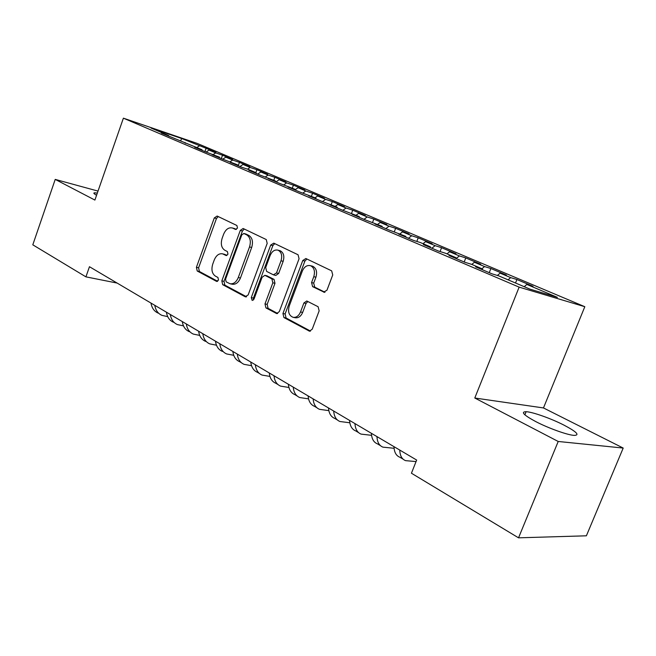 <?xml version="1.0" encoding="UTF-8"?>
<svg xmlns="http://www.w3.org/2000/svg" width="656" height="656" viewBox="0 0 656 656"><rect width="100%" height="100%" fill="white"/><g stroke="black" fill="none" stroke-linecap="round" stroke-linejoin="round"><path stroke-width="0.98" d="M237.497 228.099L236.89 225.5L217.128 216.037L214.299 217.923L196.415 267.304L197.21 270.994L216.496 281.35L218.505 280.104L217.923 277.463L215.381 276.11C212.011 273.675 211.134 269.69 212.733 264.155L214.241 260.006C216.275 255.25 219.088 253.208 222.663 253.864L226.115 255.537L227.976 254.175L227.378 251.56L224.811 250.256C221.4 247.902 220.506 243.934 222.113 238.374L223.63 234.2C225.812 229.198 228.772 227.14 232.503 228.026L235.537 229.469L237.497 228.099M563.98 425.129C551.138 418.536 532.664 411.976 526.137 411.697C520.495 411.796 523.709 415.092 535.78 421.603C548.523 428.253 567.743 435.133 574.271 435.395C579.986 435.182 576.55 431.755 563.98 425.129M97.318 193.102L94.808 192.807C93.103 192.839 93.693 193.651 96.571 195.242M323.613 292.141L326.959 290.223L332.74 274.938L331.657 270.846L305.86 258.513L302.769 260.514L282.941 313.519L283.925 317.553L309.517 331.182L312.24 329.164L319.152 310.862L318.103 306.729L306.77 300.973L303.892 302.99L300.522 311.969C298.816 315.864 296.381 317.66 293.207 317.348C289.009 315.692 287.681 311.92 289.23 306.04L302.326 271.067C304.294 266.689 307.041 264.901 310.559 265.705C314.216 267.673 315.29 271.33 313.781 276.684L311.567 282.588L312.6 286.647L324.449 292.338M558.207 441.472L623.2 448.056L543.471 407.942L474.788 398.012L558.207 441.472L518.535 537.83L411.435 473.222L416.658 460.053L89.462 266.721L85.92 276.857L117.121 283.064M474.788 398.012L519.134 287.139L123.394 118.17L197.12 143.377L584.816 306.705L519.134 287.139M98.015 191.085L55.219 179.4L94.89 200.072L123.394 118.17M55.219 179.4L32.8 244.819L85.92 276.857M267.189 243.384L266.262 239.555L243.122 228.485L240.276 230.428L221.835 280.883L222.679 284.671L245.155 296.742L248.157 294.938L267.189 243.384M273.773 243.146L298.07 254.774L299.07 258.735L279.325 311.584L276.668 313.576L265.926 307.894L264.991 303.925L272.839 282.81L271.887 278.882L264.86 275.331L262.088 277.299L254.02 299.095L252.191 300.464L251.264 297.627L270.69 245.073L273.773 243.146M204.91 151.602L206.099 148.272L181.737 138.531L151.069 128.059L168.584 135.505L161.269 133.02L201.974 149.699L194.652 147.231L205.074 151.667L219.457 157.137L212.134 154.677L222.901 159.26L237.505 164.812L230.19 162.36L241.301 167.091L248.608 169.527L256.135 172.733L248.837 170.298L260.317 175.193L275.389 180.917L268.107 178.506L279.981 183.557L295.29 189.379L288.025 186.985L300.309 192.216L315.872 198.128L308.64 195.759L321.35 201.171L337.168 207.181L329.976 204.844L343.137 210.445L359.226 216.562L352.075 214.25L365.72 220.063L382.079 226.279L374.978 223.999L389.123 230.026L405.777 236.349L398.733 234.118L413.411 240.367L420.422 242.572L430.361 246.804L423.382 244.614L438.626 251.1L445.563 253.265L455.887 257.652L448.983 255.512L464.825 262.252L471.672 264.368L482.406 268.927L475.592 266.836L492.066 273.855L498.822 275.905L529.941 289.14L557.403 297.365L526.817 284.433L524.226 286.713M206.099 148.272L215.898 152.413L209.067 150.093L215.701 152.897L213.266 154.504M221.318 158.58L222.532 155.21L215.701 152.897M222.532 155.21L232.626 159.474L225.803 157.161L232.634 160.056L230.182 161.696M238.218 165.779L239.456 162.36L232.634 160.056M239.456 162.36L249.854 166.747L243.04 164.451L250.084 167.428L247.533 169.174M255.84 172.61L256.898 169.724L250.084 167.428M256.898 169.724L267.615 174.25L260.817 171.97L268.083 175.037L265.418 176.882M273.798 180.244L274.88 177.317L268.083 175.037M274.88 177.317L285.934 181.983L279.144 179.719L286.647 182.885L283.868 184.844M292.322 188.116L293.421 185.148L286.647 182.885M293.421 185.148L304.835 189.961L298.07 187.714L305.803 190.986L302.908 193.069M311.436 196.242L312.559 193.225L305.803 190.986M312.559 193.225L324.335 198.202L317.602 195.98L325.589 199.358L322.563 201.564M331.165 204.631L332.313 201.572L325.589 199.358M332.313 201.572L344.482 206.706L337.774 204.508L346.04 208.001L342.891 210.338M351.55 213.298L352.723 210.191L346.04 208.001M352.723 210.191L365.302 215.496L358.635 213.323L367.171 216.939L364.006 219.334M372.616 222.277L373.822 219.096L367.171 216.939M373.822 219.096L386.819 224.59L380.201 222.441L389.033 226.181L385.859 228.632M394.338 231.683L395.634 228.304L389.033 226.181M395.634 228.304L409.082 233.987L402.513 231.88L411.665 235.742L408.467 238.259M416.814 241.441L418.208 237.841L411.665 235.742M418.208 237.841L432.132 243.72L425.621 241.646L435.092 245.647L431.894 248.23M440.078 251.551L441.57 247.706L435.092 245.647M441.57 247.706L455.994 253.798L449.557 251.765L459.372 255.914L456.158 258.562M464.194 261.982L465.785 257.931L459.372 255.914M465.785 257.931L480.725 264.245L474.37 262.252L484.546 266.557L481.963 268.739M489.245 272.65L490.877 268.525L484.546 266.557M490.877 268.525L506.375 275.077L500.102 273.142L510.671 277.603L508.08 279.85M515.518 283.007L516.903 279.522L510.671 277.603M516.903 279.522L532.992 286.311L526.817 284.433M482.406 268.927L482.537 269.796M455.887 257.652L456.035 258.513M500.102 273.142L497.379 275.471M430.361 246.804L430.525 247.648M474.37 262.252L471.787 264.417M405.777 236.349L405.949 237.193M449.557 251.765L446.982 253.872M382.079 226.279L382.268 227.107M425.621 241.646L423.054 243.696M359.226 216.562L359.422 217.382M402.513 231.88L399.963 233.88M337.168 207.181L337.373 207.993M380.201 222.441L377.651 224.393M315.872 198.128L316.077 198.924M358.635 213.323L356.101 215.234M295.29 189.379L295.503 190.166M337.774 204.508L335.257 206.369M275.389 180.917L275.61 181.696M317.602 195.98L315.093 197.792M256.135 172.733L256.365 173.504M298.07 187.714L295.364 189.641M237.505 164.812L237.734 165.574M279.144 179.719L276.053 181.884M219.457 157.137L219.694 157.891M260.817 171.97L257.734 174.086M201.974 149.699L202.22 150.454M243.04 164.451L239.981 166.526M185.025 142.5L185.271 143.238M225.803 157.161L222.753 159.195M168.584 135.505L168.838 136.243M209.067 150.093L206.132 152.028M518.535 537.83L586.382 535.804L623.2 448.056M543.471 407.942L584.816 306.705M181.737 138.531L180.671 140.646M199.268 145.944L196.849 147.526M236.381 229.428L233.782 228.37M224.295 254.266L226.984 255.422M218.243 216.57L216.455 218.522L198.596 267.804L199.391 271.477L217.636 281.268M244.286 229.034L242.425 231.019L224.008 281.358L224.852 285.139L246.566 296.783M243.876 233.495L241.818 234.823L225.574 279.202L226.164 281.859L230.01 283.736C233.536 284.22 236.299 282.146 238.284 277.529L249.526 246.935C251.166 241.228 250.215 237.201 246.664 234.84L243.876 233.495L245.664 233.979M230.223 283.786L232.183 284.22C235.709 284.696 238.464 282.629 240.449 278.021L238.284 277.529M246.033 234.077L248.821 235.422C252.363 237.775 253.314 241.802 251.674 247.492L240.449 278.021M277.668 313.47L268.099 308.336L265.926 307.894M266.861 275.799L274.044 279.382L274.987 283.31L267.156 304.376L268.099 308.336M274.774 243.63L272.839 245.647L253.437 298.078L253.421 300.038M281.014 260.793C282.474 255.619 281.49 252.076 278.062 250.182C274.708 249.403 272.076 251.166 270.165 255.471L265.705 267.517L266.639 271.412L273.396 274.823L276.504 272.945L281.014 260.793L283.162 261.334C284.614 256.168 283.63 252.642 280.202 250.748L279.399 250.535M273.839 274.971L275.815 275.438L278.652 273.462L276.504 272.945M283.162 261.334L278.652 273.462M311.838 266.033L312.691 266.246C316.348 268.214 317.422 271.871 315.913 277.209L313.699 283.097L314.732 287.148L324.982 292.256M293.207 317.348L295.364 317.775C298.537 318.094 300.965 316.299 302.67 312.412L300.522 311.969M307.877 301.489L306.04 303.449L302.67 312.412M306.934 259.013L304.901 261.072L285.106 313.953L286.082 317.98L310.493 331.075M167.715 316.635L161.958 315.364C158.014 313.634 155.628 310.288 154.8 305.327M158.162 313.092C154.209 311.37 151.823 308.025 150.987 303.072M183.483 325.884L177.44 324.589C173.496 322.875 171.126 319.513 170.33 314.503M173.528 322.26C169.584 320.546 167.206 317.184 166.411 312.182M199.727 335.405L193.372 334.093C189.436 332.395 187.091 329.017 186.32 323.957M189.346 331.69C185.41 329.993 183.057 326.614 182.286 321.563M216.472 345.204L209.789 343.883C205.853 342.194 203.532 338.799 202.802 333.691M205.64 341.407C201.704 339.718 199.375 336.323 198.637 331.231M233.733 355.298L226.697 353.961C222.778 352.297 220.473 348.877 219.776 343.719M222.417 351.411C218.497 349.738 216.185 346.335 215.488 341.186M251.543 365.695L244.122 364.359C240.219 362.702 237.939 359.275 237.292 354.068M241.416 362.743L239.719 361.727C235.807 360.07 233.52 356.651 232.864 351.452M269.936 376.413L262.097 375.076C258.21 373.444 255.963 370 255.348 364.736M259.407 373.469L257.554 372.362C253.659 370.73 251.404 367.286 250.781 362.038M288.919 387.466L280.645 386.13C276.775 384.523 274.552 381.07 273.995 375.757M277.964 384.539L275.946 383.334C272.076 381.726 269.854 378.266 269.272 372.969M308.541 398.864L299.784 397.552C295.938 395.97 293.757 392.493 293.24 387.13M297.127 395.962L294.938 394.658C291.092 393.075 288.902 389.607 288.369 384.252M328.836 410.631L319.554 409.336C315.733 407.786 313.593 404.301 313.133 398.881M316.922 407.77L314.552 406.359C310.723 404.793 308.574 401.308 308.099 395.904M349.828 422.776L339.988 421.521C336.2 419.996 334.101 416.503 333.691 411.033M337.381 419.971L334.814 418.438C331.018 416.904 328.91 413.411 328.492 407.958M371.567 435.322L361.112 434.116C357.356 432.632 355.306 429.122 354.962 423.596M358.537 432.583L355.765 430.935C352.001 429.434 349.935 425.924 349.574 420.414M394.084 448.278L382.965 447.154C379.25 445.695 377.249 442.185 376.97 436.601M380.423 445.637L377.438 443.85C373.707 442.39 371.698 438.872 371.394 433.313M416.052 461.578L405.588 460.643C401.915 459.225 399.971 455.707 399.766 450.073M403.079 459.143L399.857 457.224C396.175 455.797 394.215 452.279 393.994 446.662M235.012 228.764L232.864 228.181M226.402 255.578L225.951 255.471M225.549 254.692L223.384 254.159M217.038 281.465L216.496 281.35M199.391 271.477L197.21 270.994M198.596 267.804L196.415 267.304M216.455 218.522L214.299 217.923M246.016 296.922L245.155 296.742M224.852 285.139L222.679 284.671M224.008 281.358L221.835 280.883M242.425 231.019L240.276 230.428M251.674 247.492L249.526 246.935M248.821 235.422L246.664 234.84M277.152 313.593L276.184 313.404M267.156 304.376L264.991 303.925M274.987 283.31L272.839 282.81M274.044 279.382L271.887 278.882M267.304 275.955L265.147 275.446M253.437 298.078L251.264 297.627M272.839 245.647L270.69 245.073M314.732 287.148L312.6 286.647M313.699 283.097L311.567 282.588M315.913 277.209L313.781 276.684M306.04 303.449L303.892 302.99M310.026 331.19L308.935 330.985M286.082 317.98L283.925 317.553M285.106 313.953L282.941 313.519M304.901 261.072L302.769 260.514M524.866 414.822L526.137 411.697M94.431 193.897L94.808 192.807M234.651 228.608L232.503 228.026M224.828 254.397L222.663 253.864M245.943 234.044L243.794 233.462M267.017 275.84L264.86 275.331M280.202 250.748L278.062 250.182M312.691 266.246L310.559 265.705"/></g></svg>
